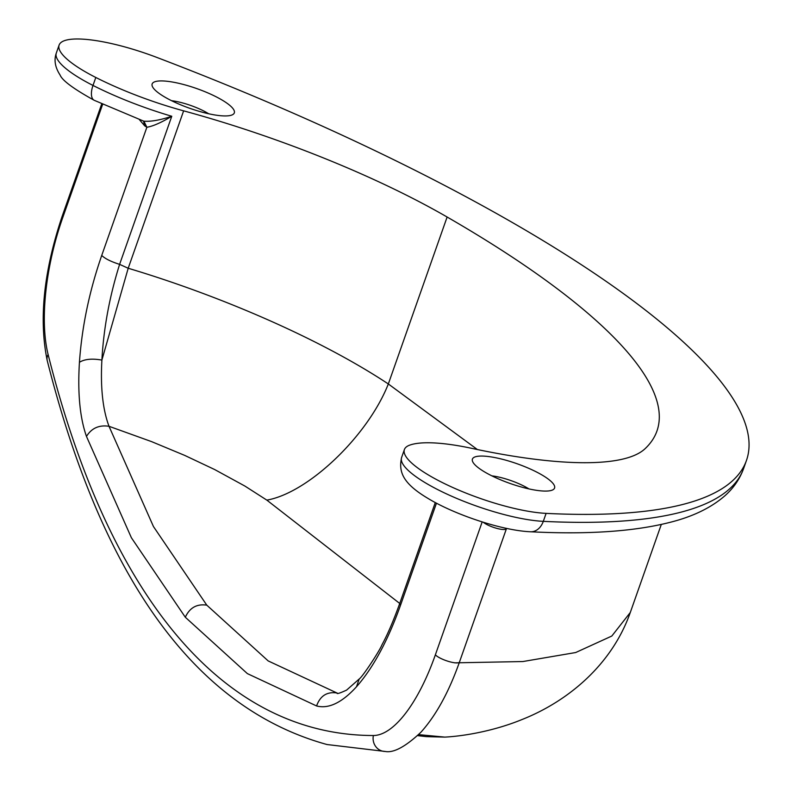 <?xml version="1.0" encoding="UTF-8"?>
<svg xmlns="http://www.w3.org/2000/svg" width="791" height="791" viewBox="0 0 791 791"><rect width="100%" height="100%" fill="white"/><g stroke="black" fill="none" stroke-linecap="round" stroke-linejoin="round"><path stroke-width="1.19" d="M546.106 513.379L543.298 521.348A87.109 20.922 -160.6 0 1 449.822 495.403A87.109 20.922 -160.6 0 1 401.601 457.505L404.409 449.525A87.109 20.922 -160.6 0 0 452.63 487.434A87.109 20.922 -160.6 0 0 546.106 513.379A771.443 185.321 19.4 0 0 746.457 460.451A771.443 185.321 19.4 0 0 156.875 57.436A87.109 20.922 19.4 0 0 59.117 45.077A87.109 20.922 19.4 0 0 95.81 77.469A121.952 29.297 19.4 0 0 183.631 110.849L128.201 268.258C218.761 295.3 319.406 338.34 388.332 383.961L477.378 449.535M183.631 110.849A313.592 75.333 19.4 0 1 447.123 217.021A696.871 167.405 -160.6 0 1 656.955 430.996A696.871 167.405 -160.6 0 1 644.991 448.784A313.592 75.333 -160.6 0 1 471.752 448.349A121.952 29.297 -160.6 0 0 409.689 445.145A87.109 20.922 -160.6 0 0 404.409 449.525M359.213 678.994L356.474 686.786C373.194 667.812 387.867 640.67 400.473 605.362L399.752 603.404C393.532 620.638 387.6 634.461 381.934 644.883C379.453 651.171 362.614 676.73 359.213 678.994L346.606 690.098C339.764 693.252 336.58 694.231 337.065 693.035L268.179 660.92L206.787 605.155C196.85 603.691 189.692 607.715 185.312 617.237L247.365 673.606L316.578 705.958C320.157 695.942 326.841 691.591 336.64 692.926L337.292 693.084M185.312 617.237L131.395 537.751L86.476 436.424C91.548 428.168 99.063 424.787 109.01 426.29L151.595 441.625L184.708 455.398L214.648 469.538L244.894 486.06L266.834 500.12L399.732 603.464M454.756 662.848L522.871 661.543L575.68 652.535L611.809 636.043L630.289 612.491C611.67 665.369 567.295 701.548 522.287 719.424C494.78 730.755 464.703 736.055 444.849 737.113L418.617 734.631M180.714 83.777A43.554 10.461 19.4 0 0 152.564 86.852A43.554 10.461 19.4 0 0 205.739 113.083A43.554 10.461 19.4 0 0 232.168 114.893A43.554 10.461 19.4 0 0 222.755 100.447A43.554 10.461 19.4 0 0 180.714 83.777M500.98 458.918A43.554 10.461 19.4 0 0 472.83 462.003A43.554 10.461 19.4 0 0 526.005 488.225A43.554 10.461 19.4 0 0 552.434 490.034A43.554 10.461 19.4 0 0 543.022 475.589A43.554 10.461 19.4 0 0 500.98 458.918M206.787 605.155L153.444 526.529L109.01 426.29C102.751 409.501 100.378 387.442 101.891 360.093L128.201 268.258L119.609 264.362L171.766 116.267C161.265 122.595 152.96 126.253 146.869 127.262L144.644 125.789L143.557 121.082L94.218 100.299A17.422 8.108 -63.1 0 1 93.002 85.448A121.952 29.297 19.4 0 0 171.766 116.267C160.187 120.113 150.883 121.755 143.873 121.181L143.557 121.082M399.752 603.404L435.277 502.542M101.891 360.093C92.161 358.363 84.677 359.084 79.436 362.278C81.938 326.643 89.373 291.029 101.732 255.434C104.995 258.657 110.958 261.633 119.609 264.362C109.544 296.368 103.631 328.275 101.891 360.093M266.834 500.12C308.302 492.882 367.785 436.019 388.332 383.961L447.123 217.021M143.873 121.181L146.869 127.262L101.732 255.434M208.666 113.766A28.743 6.901 19.4 0 0 180.2 102.316A28.743 6.901 19.4 0 0 171.578 100.704M528.932 488.907A28.743 6.901 19.4 0 0 500.456 477.457A28.743 6.901 19.4 0 0 491.844 475.856M482.174 521.912L435.376 654.8A126.313 46.916 103.7 0 1 373.382 735.511A13.071 12.083 -90 0 0 382.508 751.134A13.071 12.083 -90 0 0 385.168 751.45C393.552 753.141 405.437 746.773 420.812 732.347C435.92 715.618 448.813 692.174 459.492 662.008L506.467 528.596A13.071 3.134 -160.6 0 1 497.905 528.655A13.071 3.134 19.4 0 1 483.291 522.268M435.376 654.8A13.071 3.134 19.4 0 0 450.919 662.067A13.071 3.134 19.4 0 0 459.492 662.008M102.612 104.402L62.568 218.108A13.071 3.134 -160.6 0 1 62.034 216.645C43.693 271.501 38.749 319.475 47.223 360.558A13.071 9.917 -14.1 0 1 48.113 354.506A1642.007 609.97 -76.3 0 0 373.382 735.511M144.644 125.789L139.345 119.589M62.568 218.108A126.313 46.916 -76.3 0 0 48.113 354.506M400.473 605.362L436.464 503.175M316.578 705.958C328.66 709.092 341.959 702.705 356.474 686.786M86.476 436.424C79.881 417.688 77.538 392.979 79.436 362.278M743.649 468.42C739.822 478.99 733.544 488.136 724.813 495.848C711.119 507.733 693.015 516.523 670.531 522.218C634.431 531.493 587.762 534.676 530.524 531.77A17.422 13.15 92.8 0 0 543.298 521.348A771.443 185.321 19.4 0 0 743.649 468.42L746.457 460.451M95.81 77.469L93.002 85.448A87.109 20.922 19.4 0 1 56.309 53.056L59.117 45.077M47.223 360.558C102.899 580.465 196.158 708.459 327.019 744.529L385.168 751.45M661.306 524.433L630.289 612.511M417.608 735.63L426.29 736.629L444.858 737.113M62.034 216.645L101.703 103.977M530.524 531.77C502.404 530.603 454.855 514.862 427.466 498.103C402.372 483.054 398.496 471.485 401.601 457.505M94.218 100.299C73.593 88.899 62.212 80.464 60.076 74.997C55.083 67.334 53.828 60.027 56.309 53.056"/></g></svg>
